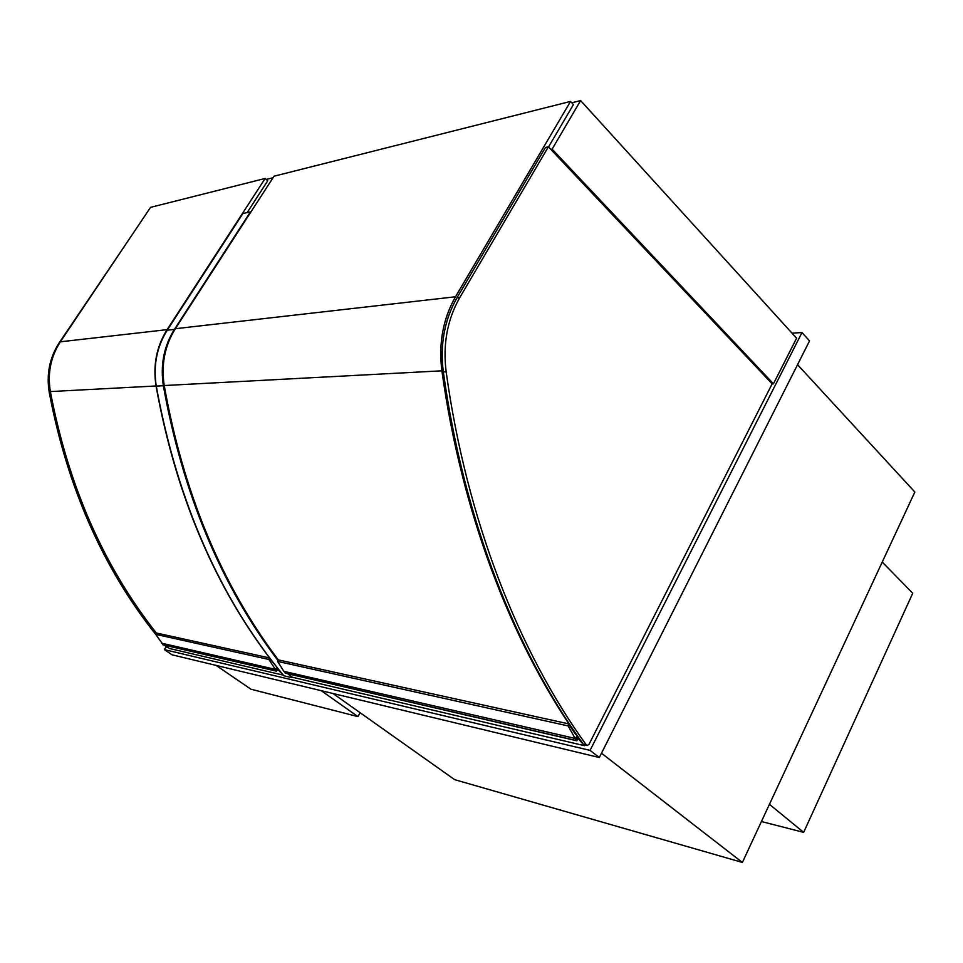 <?xml version="1.0" encoding="UTF-8"?>
<svg xmlns="http://www.w3.org/2000/svg" width="963" height="963" viewBox="0 0 963 963"><rect width="100%" height="100%" fill="white"/><g stroke="black" fill="none" stroke-linecap="round" stroke-linejoin="round"><path stroke-width="1.44" d="M216.145 665.421L250.922 689.219L357.971 716.604L321.209 690.676M360.138 712.728L357.971 716.604M165.985 646.919L164.36 649.616L172.064 654.816L599.311 757.52L809.546 340.902L801.986 332.536L792.043 333.186M599.311 757.52L590.054 750.37L801.986 332.536M164.36 649.616L590.054 750.37M601.49 753.21L742.377 862.439L914.85 492.021L797.545 364.664M742.377 862.439L454.656 779.657L332.957 693.492M266.282 179.455L273.023 177.77M571.793 102.776L580.617 100.561L552.1 149.169L550.86 149.446M580.617 100.561L796.606 338.206L773.445 383.804L552.1 149.169M772.157 383.84L548.392 146.821L459.772 297.579C447.277 319.632 442.739 344.369 446.158 371.79C466.537 519.551 518.961 652.035 586.298 744.917L587.177 745.494L588.995 744.363L772.157 383.84L773.445 383.804M278.295 659.86C221.574 584.661 183.548 493.225 164.228 385.537C161.062 364.628 164.769 345.681 175.35 328.708L274.034 176.217L570.541 101.416L455.487 296.773C442.992 318.789 438.454 343.466 441.885 370.815C461.566 512.364 510.739 640.058 574.357 731.892L573.852 731.772M548.525 146.954L573.43 104.582L570.541 101.416M586.298 744.917L583.373 744.23L587.057 745.47M583.373 744.23C516.084 651.53 463.697 519.346 443.329 371.935C439.91 344.585 444.449 319.909 456.931 297.892L545.443 147.483L548.392 146.821M164.529 645.198L167.081 647.389M155.753 633.04C104.04 567.195 69.167 488.072 51.111 395.661M128.789 239.787L59.212 342.792C49.607 357.658 46.284 374.198 49.245 392.423C67.205 486.893 102.704 567.568 155.741 634.461M578.98 738.067L576.018 737.381L577.367 735.768M579.461 738.753L576.897 738.693M578.57 739.078L584.517 745.675L292.319 677.254L287.805 673.775M584.517 745.675L584.878 744.965M576.103 733.938L575.657 734.456L568.483 723.827L277.862 659.775L277.597 661.412L283.88 671.343L575.104 738.416L576.861 740.776L577.451 739.512L576.006 737.369M568.483 723.827L568.158 725.933L575.104 738.416M285.746 673.185L283.88 671.343M769.437 804.322L803.66 832.369L761.432 821.523M882.24 562.067L912.743 593.232L803.66 832.369M288.491 673.931L291.753 677.085M291.464 677.567L283.856 675.785C220.009 598.769 177.481 502.205 156.259 386.115C153.129 365.543 156.788 346.909 167.225 330.201L242.905 213.533L250.464 211.848L174.399 329.394C163.891 346.223 160.219 365.001 163.361 385.742C182.717 493.465 220.804 584.902 277.621 660.064M156.295 632.98C103.607 566.148 68.301 485.677 50.365 391.568C47.392 373.295 50.726 356.707 60.356 341.805L150.529 207.37L265.174 178.444L167.081 329.647C156.56 346.475 152.876 365.242 156.03 385.97C175.94 495.945 215.411 588.706 274.407 664.241M247.142 212.594L267.738 180.791L265.174 178.444M275.924 668.551L278.415 669.116M165.167 645.342L169.356 648.472L283.327 675.147L278.199 669.923L276.718 669.586M278.897 669.718L278.199 669.923M275.899 665.939L269.146 657.849L268.882 659.474L276.429 671.03L277.224 670.236L275.912 668.527L277.043 667.383M163.253 644.813L155.657 634.34L155.898 632.896L269.146 657.849M161.507 643.152L275.129 669.321M455.487 296.773L175.35 328.708M441.885 370.815L164.228 385.537M446.158 371.79L443.329 371.935M459.772 297.579L456.931 297.892M166.611 647.016L165.937 646.859M49.245 392.423L50.509 392.362M568.158 725.933L277.597 661.412M576.548 740.571L285.18 673.065M174.399 329.394L167.225 330.201M163.361 385.742L156.259 386.115M50.365 391.568L156.03 385.97M60.356 341.805L167.081 329.647M155.657 634.34L268.882 659.474M162.735 644.68L276.429 671.03M576.825 740.776L285.457 673.233M162.988 644.837L276.67 671.199"/></g></svg>
